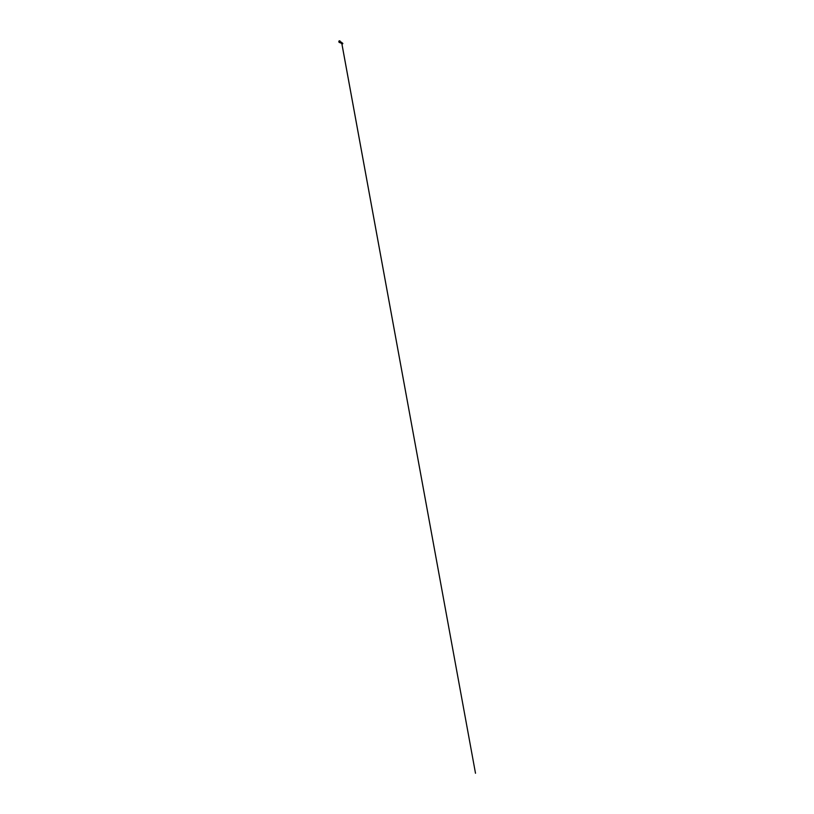<?xml version="1.0" encoding="UTF-8"?>
<svg xmlns="http://www.w3.org/2000/svg" width="814" height="814" viewBox="0 0 814 814"><rect width="100%" height="100%" fill="white"/><g stroke="black" fill="none" stroke-linecap="round" stroke-linejoin="round"><path stroke-width="1.22" d="M341.269 43.223L341.544 42.613L342.297 43.091M341.951 43.58L341.28 43.305L341.565 42.44L341.147 43.132L341.687 42.46M341.9 43.59L341.605 42.379L341.412 43.376M341.738 43.559L342.277 42.898M341.738 43.203L342.287 43.01M341.656 42.399L340.445 41.738L341.829 42.684M339.316 41.097L339.947 41.056L339.265 40.802L338.899 41.779M338.868 41.199L338.889 42.013M339.601 41.209L339.56 41.87L339.275 41.219M339.723 42.501L341.493 43.346M339.204 41.219L339.011 42.043M339.387 40.802L339.906 40.934L339.387 40.802M341.504 42.42L340.12 41.545M340.008 41.463L340.008 40.934M339.57 41.86L339.458 42.44M341.839 43.569L342.847 43.417M339 41.931L339.54 42.542L340.13 42.043M342.216 42.918L342.602 43.875M341.849 43.58L475.498 773.259L341.819 43.508M340.099 41.534L341.565 42.379M339.204 40.934L339.235 42.491"/></g></svg>
